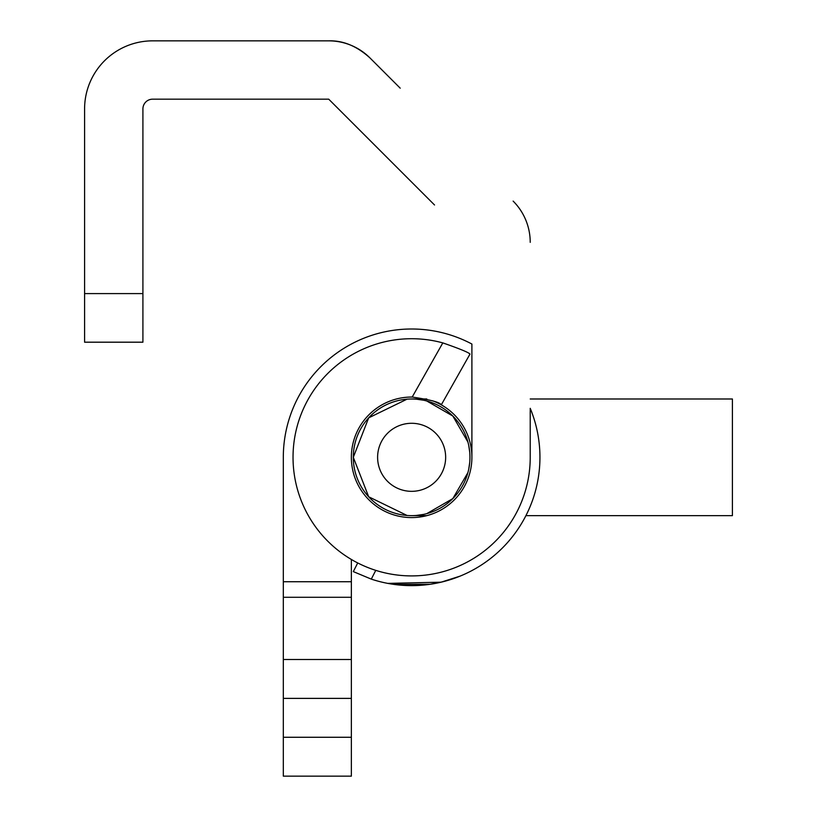 <?xml version="1.0" encoding="UTF-8"?>
<svg xmlns="http://www.w3.org/2000/svg" width="817" height="817" viewBox="0 0 817 817"><rect width="100%" height="100%" fill="white"/><g stroke="black" fill="none" stroke-linecap="round" stroke-linejoin="round"><path stroke-width="1.23" d="M383.724 154.168L328.72 99.174L252.79 99.174M252.79 40.85L328.72 40.85C343.099 40.39 356.845 46.079 369.968 57.936L383.724 71.692M351.361 559.451L351.361 581.735L283.315 581.735L283.315 457.316A128.31 128.31 0 0 1 471.899 344.039L471.899 457.316A60.264 60.264 0 0 1 411.441 517.58A60.264 60.264 0 0 1 351.361 456.938A60.264 60.264 0 0 1 412.197 397.052C430.334 399.738 440.026 402.342 441.292 404.854L439.965 404.129M412.207 397.052A60.264 60.264 0 0 0 412.197 397.052L442.814 342.895C459.685 348.757 468.744 352.484 469.989 354.078C468.744 352.484 459.685 348.757 442.814 342.895A118.588 118.588 0 0 0 294.896 436.39A118.588 118.588 0 0 0 401.127 575.444A118.588 118.588 0 0 0 530.223 457.316L530.223 408.326A128.31 128.31 0 0 1 371.296 579.12L353.301 571.604L371.296 579.12L375.769 570.358M400.207 88.175L369.968 57.936A58.324 58.324 0 0 0 328.72 40.85L152.636 40.85A68.046 68.046 0 0 0 84.59 108.896L84.59 342.19L142.914 342.19L142.914 108.896A9.722 9.722 0 0 1 152.636 99.174L328.72 99.174L434.532 204.985M469.989 354.078L441.292 404.854M530.223 242.343A58.324 58.324 0 0 0 513.137 201.105M471.899 457.316A60.264 60.264 0 0 0 432.571 400.8M387.738 583.379L394.192 584.441L430.11 584.288L443.202 581.684L460.053 576.138L441.078 582.204L387.769 583.389L441.088 582.194L460.053 576.138L441.088 582.194L387.789 583.389M353.301 571.604L357.723 562.944M419.356 517.079L422.205 516.65L419.356 517.079M429.18 514.965L432.775 513.75L429.17 514.976M391.557 514.148L394.478 515.088M394.519 515.098L396.153 515.558M396.174 515.568L399.309 516.313M399.922 516.436L401.229 516.681M401.31 516.691L403.006 516.967M351.361 581.735L351.361 597.288L283.315 597.288L283.315 581.735M351.361 597.288L351.361 698.382L283.315 698.382L283.315 597.288M351.361 698.382L351.361 737.271L283.315 737.271L283.315 698.382M283.315 737.271L283.315 776.15L351.361 776.15L351.361 737.271M525.913 515.639L732.41 515.639L732.41 398.992L530.223 398.992M469.949 457.316A58.324 58.324 0 0 0 411.625 398.992A58.324 58.324 0 0 0 353.301 457.316A58.324 58.324 0 0 0 411.625 515.639A58.324 58.324 0 0 0 469.949 457.316M445.653 457.316A34.018 34.018 0 0 1 411.625 491.334A34.018 34.018 0 0 1 377.607 457.316A34.018 34.018 0 0 1 411.625 423.288A34.018 34.018 0 0 1 445.653 457.316M142.914 293.589L84.59 293.589M351.361 659.503L283.315 659.503M407.029 515.456L368.671 496.767L353.301 457.316L368.671 417.855L407.029 399.176M469.734 452.25L468.764 445.622M467.916 442.038L452.832 416.037L426.801 401.004M423.553 400.218L416.425 399.186M426.811 398.992L411.625 398.992M426.811 515.639L411.625 515.639M469.734 462.371L468.764 469.009M467.916 472.594L452.832 498.595L426.801 513.627M423.553 514.404L416.425 515.435"/></g></svg>
